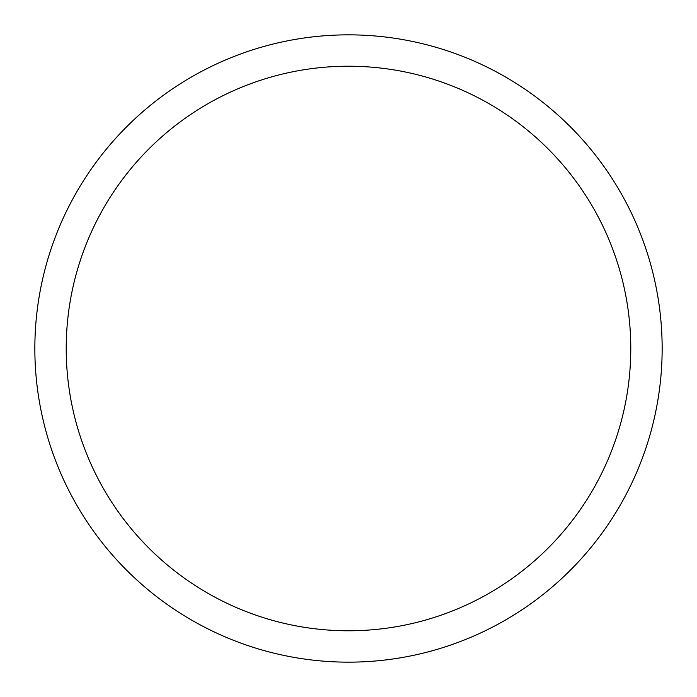 <?xml version="1.0" encoding="UTF-8"?>
<svg xmlns="http://www.w3.org/2000/svg" width="697" height="697" viewBox="0 0 697 697"><rect width="100%" height="100%" fill="white"/><g stroke="black" fill="none" stroke-linecap="round" stroke-linejoin="round"><path stroke-width="1.05" d="M66.215 348.5A282.285 282.285 0 0 1 489.642 104.036A282.285 282.285 0 0 1 489.642 592.964A282.285 282.285 0 0 1 66.215 348.5M34.85 348.5A313.65 313.65 0 0 1 505.325 76.87A313.65 313.65 0 0 1 505.325 620.13A313.65 313.65 0 0 1 34.85 348.5"/></g></svg>
